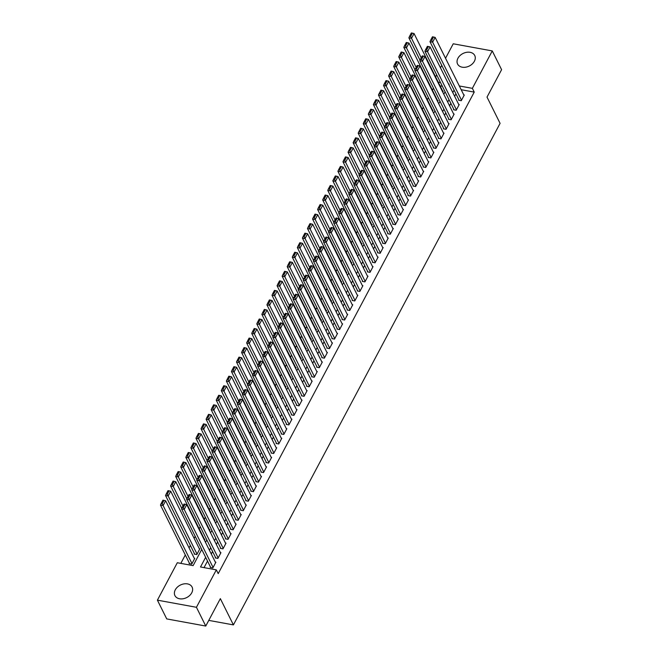 <?xml version="1.0" encoding="UTF-8"?>
<svg xmlns="http://www.w3.org/2000/svg" width="659" height="659" viewBox="0 0 659 659"><rect width="100%" height="100%" fill="white"/><g stroke="black" fill="none" stroke-linecap="round" stroke-linejoin="round"><path stroke-width="0.99" d="M474.381 61.254A9.58 7.01 153.5 0 1 465.707 67.193A9.58 7.01 153.5 0 1 457.577 64.022A9.58 7.01 153.5 0 1 457.931 58.247A9.58 7.01 153.5 0 1 466.613 52.316A9.58 7.01 153.5 0 1 474.735 55.488A9.58 7.01 153.5 0 1 474.381 61.254M191.736 592.836A9.58 7.01 153.5 0 1 183.062 598.767A9.58 7.01 153.5 0 1 174.932 595.604A9.58 7.01 153.5 0 1 175.286 589.83A9.58 7.01 153.5 0 1 183.96 583.89A9.58 7.01 153.5 0 1 192.09 587.062A9.58 7.01 153.5 0 1 191.736 592.836M445.533 58.264L453.235 43.791L492.265 50.924L501.598 69.681L487.017 97.095L500.082 123.348L233.41 624.897L220.345 598.636L205.765 626.05L166.735 618.916L157.402 600.16L177.304 562.737L193.128 565.628L201.728 549.449M433.49 88.182L432.428 90.184M428.416 97.721L427.353 99.723M423.35 107.252L422.287 109.254M418.284 116.791L417.213 118.793M413.209 126.322L412.147 128.324M408.143 135.861L407.073 137.863M403.069 145.392L402.006 147.394M398.003 154.931L396.932 156.933M392.929 164.462L391.866 166.463M387.863 174.001L386.792 176.002M382.788 183.531L381.726 185.533M377.722 193.071L376.66 195.072M372.648 202.601L371.585 204.603M367.582 212.14L366.519 214.142M362.508 221.671L361.445 223.673M357.442 231.21L356.379 233.212M352.367 240.741L351.305 242.743M347.301 250.28L346.239 252.282M342.235 259.811L341.164 261.812M337.161 269.35L336.098 271.351M332.095 278.881L331.024 280.882M327.021 288.42L325.958 290.421M321.954 297.95L320.884 299.96M316.88 307.489L315.818 309.491M311.814 317.02L310.751 319.03M306.74 326.559L305.677 328.561M301.674 336.098L300.611 338.1M296.599 345.629L295.537 347.631M291.533 355.168L290.471 357.17M286.459 364.699L285.396 366.701M281.393 374.238L280.33 376.24M276.327 383.769L275.256 385.77M271.253 393.308L270.19 395.309M266.187 402.838L265.116 404.84M261.112 412.377L260.05 414.379M256.046 421.908L254.975 423.91M250.972 431.447L249.909 433.449M245.906 440.978L244.843 442.98M240.832 450.517L239.769 452.519M235.765 460.048L234.703 462.05M230.691 469.587L229.629 471.589M225.625 479.118L224.562 481.119M220.551 488.657L219.488 490.658M215.485 498.188L214.422 500.189M210.419 507.727L209.348 509.728M205.344 517.257L204.282 519.259M200.278 526.796L199.207 528.798M195.204 536.327L194.141 538.329M190.369 545.43L189.067 547.868M185.294 554.969L180.821 563.379M435.632 76.897L436.695 74.895M440.467 67.803L441.761 65.365M458.878 99.756L458.623 100.234L461.259 100.712L464.298 94.995L463.763 94.896M453.804 109.287L453.549 109.765L456.193 110.251L459.232 104.526L458.689 104.427M448.738 118.826L448.482 119.304L451.118 119.781L454.158 114.065L453.623 113.966M443.664 128.357L443.416 128.834L446.052 129.321L449.092 123.595L448.548 123.497M438.597 137.896L438.342 138.374L440.978 138.851L444.018 133.134L443.482 133.036M433.523 147.435L433.276 147.904L435.912 148.39L438.952 142.665L438.408 142.566M428.457 156.966L428.202 157.443L430.838 157.921L433.886 152.204L433.342 152.105M423.383 166.505L423.136 166.974L425.772 167.46L428.811 161.735L428.276 161.636M418.317 176.035L418.061 176.513L420.697 176.991L423.745 171.274L423.202 171.175M413.242 185.574L412.995 186.044L415.631 186.53L418.671 180.805L418.136 180.706M408.176 195.105L407.921 195.583L410.557 196.061L413.605 190.344L413.061 190.245M403.11 204.644L402.855 205.114L405.491 205.6L408.531 199.883L407.995 199.784M398.036 214.175L397.781 214.653L400.417 215.139L403.465 209.414L402.921 209.315M392.97 223.714L392.715 224.192L395.351 224.67L398.39 218.953L397.855 218.854M387.896 233.245L387.64 233.723L390.285 234.209L393.324 228.484L392.78 228.385M382.83 242.784L382.574 243.262L385.21 243.739L388.25 238.023L387.714 237.924M377.755 252.315L377.5 252.792L380.144 253.278L383.184 247.553L382.64 247.454M372.689 261.854L372.434 262.331L375.07 262.809L378.109 257.092L377.574 256.994M367.615 271.384L367.368 271.862L370.004 272.348L373.043 266.623L372.5 266.524M362.549 280.923L362.293 281.401L364.929 281.879L367.977 276.162L367.434 276.063M357.475 290.454L357.227 290.932L359.863 291.418L362.903 285.693L362.368 285.594M352.408 299.993L352.153 300.471L354.789 300.949L357.837 295.232L357.293 295.133M347.334 309.524L347.087 310.002L349.723 310.488L352.763 304.763L352.227 304.664M342.268 319.063L342.013 319.541L344.649 320.019L347.697 314.302L347.153 314.203M337.202 328.594L336.947 329.072L339.583 329.558L342.622 323.833L342.087 323.734M332.128 338.133L331.872 338.611L334.508 339.088L337.556 333.372L337.013 333.273M327.062 347.664L326.806 348.141L329.442 348.627L332.482 342.902L331.947 342.804M321.987 357.203L321.732 357.68L324.376 358.158L327.416 352.441L326.872 352.343M316.921 366.733L316.666 367.211L319.302 367.697L322.342 361.972L321.806 361.873M311.847 376.273L311.592 376.75L314.236 377.228L317.276 371.511L316.732 371.412M306.781 385.803L306.526 386.281L309.162 386.767L312.201 381.042L311.666 380.943M301.707 395.342L301.46 395.82L304.096 396.298L307.135 390.581L306.592 390.482M296.641 404.881L296.385 405.351L299.021 405.837L302.061 400.112L301.525 400.013M291.566 414.412L291.319 414.89L293.955 415.368L296.995 409.651L296.451 409.552M286.5 423.951L286.245 424.421L288.881 424.907L291.929 419.182L291.385 419.083M281.426 433.482L281.179 433.96L283.815 434.438L286.854 428.721L286.319 428.622M276.36 443.021L276.105 443.491L278.741 443.977L281.788 438.251L281.245 438.153M271.294 452.552L271.038 453.03L273.674 453.507L276.714 447.791L276.179 447.692M266.22 462.091L265.964 462.56L268.6 463.046L271.648 457.321L271.104 457.231M261.153 471.622L260.898 472.099L263.534 472.585L266.574 466.86L266.038 466.761M256.079 481.161L255.824 481.638L258.468 482.116L261.508 476.399L260.964 476.3M251.013 490.691L250.758 491.169L253.394 491.655L256.433 485.93L255.898 485.831M245.939 500.23L245.683 500.708L248.328 501.186L251.367 495.469L250.824 495.37M240.873 509.761L240.617 510.239L243.253 510.725L246.293 505L245.758 504.901M235.798 519.3L235.543 519.778L238.187 520.256L241.227 514.539L240.683 514.44M230.732 528.831L230.477 529.309L233.113 529.795L236.153 524.07L235.617 523.971M225.658 538.37L225.411 538.848L228.047 539.326L231.087 533.609L230.543 533.51M220.592 547.901L220.337 548.379L222.973 548.865L226.021 543.14L225.477 543.041M215.518 557.44L215.271 557.918L217.907 558.395L220.946 552.679L220.411 552.58M189.355 563.115L189.1 563.593L191.736 564.079L194.776 558.354L194.24 558.255M194.421 553.585L194.166 554.062L196.81 554.54L199.85 548.823L199.306 548.725M442.354 86.271L440.088 85.859M204.43 540.199L204.916 539.284L204.381 539.186M209.504 530.66L209.99 529.754L209.447 529.655M214.57 521.129L215.056 520.215L214.521 520.116M219.645 511.59L220.131 510.676L219.587 510.585M224.711 502.059L225.197 501.145L224.661 501.046M229.785 492.52L230.271 491.606L229.727 491.507M234.851 482.989L235.337 482.075L234.802 481.976M239.925 473.45L240.411 472.536L239.868 472.437M244.991 463.92L245.477 463.005L244.942 462.906M250.066 454.38L250.552 453.466L250.008 453.367M255.132 444.85L255.618 443.935L255.074 443.836M260.206 435.311L260.684 434.396L260.148 434.297M265.272 425.78L265.758 424.866L265.215 424.767M270.338 416.241L270.824 415.327L270.289 415.228M275.413 406.71L275.899 405.796L275.355 405.697M280.479 397.171L280.965 396.257L280.429 396.158M285.553 387.64L286.039 386.726L285.495 386.627M290.619 378.101L291.105 377.187L290.57 377.088M295.693 368.57L296.179 367.656L295.636 367.557M300.759 359.031L301.245 358.117L300.71 358.018M305.834 349.492L306.32 348.586L305.776 348.487M310.9 339.962L311.386 339.047L310.85 338.948M315.974 330.423L316.46 329.516L315.916 329.418M321.04 320.892L321.526 319.977L320.982 319.879M326.114 311.353L326.592 310.447L326.057 310.348M331.18 301.822L331.666 300.908L331.123 300.809M336.247 292.283L336.733 291.377L336.197 291.278M341.321 282.752L341.807 281.838L341.263 281.739M346.387 273.213L346.873 272.307L346.337 272.208M351.461 263.682L351.947 262.768L351.404 262.669M356.527 254.143L357.013 253.237L356.478 253.138M361.602 244.613L362.088 243.698L361.544 243.599M366.668 235.074L367.154 234.159L366.618 234.06M371.742 225.543L372.228 224.628L371.684 224.53M376.808 216.004L377.294 215.089L376.759 214.991M381.882 206.473L382.368 205.559L381.825 205.46M386.948 196.934L387.434 196.02L386.891 195.921M392.023 187.403L392.5 186.489L391.965 186.39M397.089 177.864L397.575 176.95L397.031 176.851M402.155 168.333L402.641 167.419L402.105 167.32M407.229 158.794L407.715 157.88L407.171 157.781M412.295 149.263L412.781 148.349L412.246 148.25M417.369 139.724L417.855 138.81L417.312 138.711M422.435 130.194L422.921 129.279L422.386 129.18M427.51 120.655L427.996 119.74L427.452 119.641M432.576 111.124L433.062 110.21L432.526 110.111M437.65 101.585L438.136 100.67L437.592 100.572M442.716 92.046L443.202 91.14L442.667 91.041M205.649 557.316L200.509 566.979L216.333 569.87L218.203 573.618L474.233 92.103L461.185 89.715M455.937 93.85L454.644 96.288M450.871 103.389L449.57 105.827M445.797 112.92L444.504 115.358M440.731 122.459L439.429 124.897M435.657 131.989L434.363 134.428M430.591 141.528L429.289 143.967M425.516 151.059L424.223 153.498M420.45 160.598L419.149 163.037M415.376 170.129L414.083 172.567M410.31 179.668L409.017 182.106M405.236 189.199L403.942 191.637M400.17 198.738L398.876 201.176M395.103 208.269L393.802 210.707M390.029 217.808L388.736 220.246M384.963 227.339L383.662 229.777M379.889 236.878L378.596 239.316M374.823 246.417L373.521 248.855M369.748 255.947L368.455 258.386M364.682 265.486L363.381 267.925M359.608 275.017L358.315 277.455M354.542 284.556L353.24 286.994M349.468 294.087L348.174 296.525M344.402 303.626L343.1 306.064M339.327 313.157L338.034 315.595M334.261 322.696L332.968 325.134M329.187 332.227L327.894 334.665M324.121 341.766L322.828 344.204M319.055 351.296L317.753 353.735M313.981 360.835L312.687 363.274M308.914 370.366L307.613 372.805M303.84 379.905L302.547 382.344M298.774 389.436L297.473 391.874M293.7 398.975L292.407 401.413M288.634 408.506L287.332 410.944M283.559 418.045L282.266 420.483M278.493 427.576L277.192 430.014M273.419 437.115L272.126 439.553M268.353 446.645L267.06 449.084M263.279 456.185L261.985 458.623M258.213 465.715L256.919 468.154M253.147 475.254L251.845 477.693M248.072 484.785L246.779 487.223M243.006 494.324L241.705 496.762M237.932 503.863L236.639 506.301M232.866 513.394L231.564 515.832M227.792 522.933L226.498 525.371M222.726 532.464L221.424 534.902M217.651 542.003L216.358 544.441M212.585 551.534L211.284 553.972M207.511 561.073L204.035 567.621M210.452 566.971L210.196 567.448L212.832 567.934L215.88 562.209L215.336 562.111M208.779 620.391L233.41 624.897M205.765 626.05L196.44 607.293L157.402 600.16M492.265 50.924L472.363 88.347L459.315 85.967M474.233 92.103L472.363 88.347M216.333 569.87L196.44 607.293M454.076 90.102L452.774 92.54M449.001 99.633L447.708 102.071M443.935 109.172L442.634 111.61M438.861 118.702L437.568 121.141M433.795 128.241L432.493 130.68M428.721 137.772L427.427 140.21M423.655 147.311L422.353 149.75M418.58 156.85L417.287 159.289M413.514 166.381L412.213 168.819M408.44 175.92L407.147 178.358M403.374 185.451L402.072 187.889M398.3 194.99L397.006 197.428M393.234 204.521L391.94 206.959M388.159 214.06L386.866 216.498M383.093 223.59L381.8 226.029M378.027 233.129L376.726 235.568M372.953 242.66L371.66 245.099M367.887 252.199L366.585 254.638M362.812 261.73L361.519 264.168M357.746 271.269L356.445 273.707M352.672 280.8L351.379 283.238M347.606 290.339L346.304 292.777M342.532 299.87L341.238 302.308M337.466 309.409L336.164 311.847M332.391 318.94L331.098 321.378M327.325 328.479L326.032 330.917M322.251 338.009L320.958 340.448M317.185 347.548L315.892 349.987M312.119 357.079L310.817 359.517M307.045 366.618L305.751 369.056M301.979 376.149L300.677 378.587M296.904 385.688L295.611 388.126M291.838 395.219L290.537 397.657M286.764 404.758L285.471 407.196M281.698 414.297L280.396 416.727M276.623 423.828L275.33 426.266M271.557 433.367L270.256 435.805M266.483 442.897L265.19 445.336M261.417 452.436L260.124 454.875M256.343 461.967L255.049 464.406M251.277 471.506L249.983 473.945M246.211 481.037L244.909 483.475M241.136 490.576L239.843 493.014M236.07 500.107L234.769 502.545M230.996 509.646L229.703 512.084M225.93 519.177L224.628 521.615M220.856 528.716L219.562 531.154M215.79 538.246L214.488 540.685M210.715 547.786L209.422 550.224M448.861 84.665L449.158 84.105L448.524 83.99M440.484 82.523L438.219 82.111M205.501 542.349L206.802 539.91M210.575 532.818L211.868 530.38M215.641 523.279L216.943 520.841M220.716 513.748L222.009 511.31M225.782 504.209L227.083 501.771M230.856 494.678L232.149 492.24M235.922 485.139L237.224 482.701M240.996 475.609L242.29 473.17M246.062 466.07L247.364 463.631M251.137 456.539L252.43 454.1M256.203 447L257.496 444.561M261.277 437.461L262.57 435.022M266.343 427.93L267.636 425.492M271.409 418.391L272.711 415.953M276.483 408.86L277.777 406.422M281.55 399.321L282.851 396.883M286.624 389.79L287.917 387.352M291.69 380.251L292.991 377.813M296.764 370.72L298.057 368.282M301.83 361.181L303.132 358.743M306.905 351.651L308.198 349.212M311.971 342.112L313.272 339.673M317.045 332.581L318.338 330.143M322.111 323.042L323.404 320.603M327.185 313.511L328.479 311.073M332.251 303.972L333.545 301.534M337.317 294.441L338.619 292.003M342.392 284.902L343.685 282.464M347.458 275.371L348.759 272.933M352.532 265.832L353.825 263.394M357.598 256.302L358.9 253.863M362.672 246.763L363.966 244.324M367.738 237.232L369.04 234.793M372.813 227.693L374.106 225.254M377.879 218.162L379.18 215.724M382.953 208.623L384.246 206.185M388.019 199.092L389.321 196.654M393.094 189.553L394.387 187.115M398.16 180.014L399.453 177.576M403.234 170.483L404.527 168.045M408.3 160.944L409.593 158.506M413.366 151.413L414.668 148.975M418.44 141.874L419.734 139.436M423.506 132.344L424.808 129.905M428.581 122.805L429.874 120.366M433.647 113.274L434.948 110.836M438.721 103.735L440.014 101.297M443.787 94.204L445.089 91.766M213.088 567.457L184.199 509.391L181.563 508.905L210.74 567.547M215.625 562.687L186.736 504.621L184.199 509.391L183.301 507.554L185.072 504.217L184.018 504.028L182.246 507.364L183.301 507.554M181.563 508.905L182.246 507.364M185.072 504.217L186.736 504.621M191.991 563.602L163.102 505.535L165.631 500.766L194.529 558.832M162.205 503.698L163.976 500.362L162.921 500.165L161.15 503.509L162.205 503.698L163.102 505.535L160.466 505.049L189.644 563.692M165.631 500.766L163.976 500.362M161.15 503.509L160.466 505.049M218.162 557.918L189.265 499.851L186.629 499.374L215.806 558.016M220.691 553.156L191.802 495.09L189.265 499.851L188.375 498.023L190.146 494.678L189.092 494.489L187.313 497.825L188.375 498.023M186.629 499.374L187.313 497.825M190.146 494.678L191.802 495.09M223.228 548.387L194.339 490.321L191.703 489.835L220.88 548.477M225.765 543.617L196.876 485.551L194.339 490.321L193.441 488.484L195.212 485.148L194.158 484.95L192.387 488.294L193.441 488.484M191.703 489.835L192.387 488.294M195.212 485.148L196.876 485.551M228.294 538.848L199.405 480.782L196.769 480.304L225.946 538.947M230.831 534.087L201.942 476.012L199.405 480.782L198.507 478.945L200.287 475.609L199.232 475.419L197.453 478.755L198.507 478.945M196.769 480.304L197.453 478.755M200.287 475.609L201.942 476.012M233.368 529.317L204.479 471.251L201.843 470.765L231.021 529.408M235.906 524.548L207.008 466.481L204.479 471.251L203.582 469.414L205.353 466.078L204.298 465.88L202.527 469.224L203.582 469.414M201.843 470.765L202.527 469.224M205.353 466.078L207.008 466.481M197.057 554.062L168.169 495.996L170.706 491.227L199.595 549.293M167.271 494.159L169.05 490.823L167.996 490.634L166.216 493.97L167.271 494.159L168.169 495.996L165.533 495.519L194.71 554.161M170.706 491.227L169.05 490.823M166.216 493.97L165.533 495.519M182.963 506.013L173.243 486.466L175.772 481.696L204.669 539.762M172.345 484.629L174.116 481.292L173.062 481.095L171.291 484.431L172.345 484.629L173.243 486.466L170.599 485.98L181.769 508.427M175.772 481.696L174.116 481.292M171.291 484.431L170.599 485.98M188.037 496.474L178.309 476.927L180.846 472.157L209.735 530.223M177.411 475.09L179.19 471.753L178.136 471.564L176.357 474.9L177.411 475.09L178.309 476.927L175.673 476.449L186.843 498.896M180.846 472.157L179.19 471.753M176.357 474.9L175.673 476.449M193.103 486.943L183.383 467.396L185.912 462.626L214.801 520.692M182.485 465.559L184.256 462.223L183.202 462.025L181.431 465.361L182.485 465.559L183.383 467.396L180.739 466.91L191.909 489.357M185.912 462.626L184.256 462.223M181.431 465.361L180.739 466.91M238.434 519.778L209.546 461.712L206.91 461.234L236.087 519.877M240.972 515.009L212.083 456.942L209.546 461.712L208.648 459.875L210.427 456.539L209.373 456.349L207.593 459.685L208.648 459.875M206.91 461.234L207.593 459.685M210.427 456.539L212.083 456.942M198.178 477.404L188.449 457.857L190.986 453.087L219.875 511.153M187.551 456.02L189.331 452.684L188.276 452.494L186.497 455.83L187.551 456.02L188.449 457.857L185.813 457.379L196.983 479.826M190.986 453.087L189.331 452.684M186.497 455.83L185.813 457.379M243.509 510.247L214.62 452.181L211.984 451.695L241.153 510.338M246.046 505.478L217.149 447.412L214.62 452.181L213.722 450.344L215.493 447.008L214.439 446.81L212.668 450.155L213.722 450.344M211.984 451.695L212.668 450.155M215.493 447.008L217.149 447.412M203.244 467.874L193.515 448.326L196.053 443.556L224.941 501.623M192.626 446.489L194.397 443.153L193.342 442.955L191.571 446.291L192.626 446.489L193.515 448.326L190.879 447.84L202.049 470.287M196.053 443.556L194.397 443.153M191.571 446.291L190.879 447.84M248.575 500.708L219.686 442.642L217.05 442.164L246.227 500.807M251.112 495.939L222.223 437.873L219.686 442.642L218.788 440.805L220.567 437.469L219.513 437.279L217.734 440.616L218.788 440.805M217.05 442.164L217.734 440.616M220.567 437.469L222.223 437.873M208.318 458.334L198.59 438.787L201.127 434.017L230.016 492.084M197.692 436.95L199.471 433.614L198.408 433.424L196.637 436.76L197.692 436.95L198.59 438.787L195.954 438.309L207.124 460.756M201.127 434.017L199.471 433.614M196.637 436.76L195.954 438.309M253.649 491.177L224.76 433.111L222.116 432.625L251.293 491.268M256.186 486.408L227.289 428.342L224.76 433.111L223.862 431.274L225.633 427.938L224.579 427.74L222.808 431.077L223.862 431.274M222.116 432.625L222.808 431.077M225.633 427.938L227.289 428.342M213.384 448.795L203.656 429.256L206.193 424.487L235.082 482.553M202.766 427.419L204.537 424.083L203.483 423.885L201.712 427.221L202.766 427.419L203.656 429.256L201.02 428.77L212.19 451.217M206.193 424.487L204.537 424.083M201.712 427.221L201.02 428.77M258.715 481.638L229.826 423.572L227.19 423.094L256.367 481.737M261.252 476.869L232.363 418.803L229.826 423.572L228.928 421.735L230.708 418.399L229.653 418.21L227.874 421.546L228.928 421.735M227.19 423.094L227.874 421.546M230.708 418.399L232.363 418.803M218.45 439.265L208.73 419.717L211.267 414.948L240.156 473.014M207.832 417.88L209.603 414.544L208.549 414.354L206.778 417.691L207.832 417.88L208.73 419.717L206.094 419.239L217.264 441.687M211.267 414.948L209.603 414.544M206.778 417.691L206.094 419.239M263.789 472.108L234.901 414.041L232.256 413.555L261.434 472.198M266.318 467.338L237.429 409.272L234.901 414.041L234.003 412.204L235.774 408.868L234.719 408.671L232.948 412.007L234.003 412.204M232.256 413.555L232.948 412.007M235.774 408.868L237.429 409.272M223.525 429.726L213.796 410.186L216.333 405.417L245.222 463.483M212.906 408.349L214.677 405.013L213.623 404.815L211.844 408.152L212.906 408.349L213.796 410.186L211.16 409.7L222.33 432.147M216.333 405.417L214.677 405.013M211.844 408.152L211.16 409.7M268.856 462.569L239.967 404.502L237.331 404.025L266.508 462.659M271.393 457.799L242.504 399.733L239.967 404.502L239.069 402.665L240.848 399.329L239.794 399.14L238.014 402.476L239.069 402.665M237.331 404.025L238.014 402.476M240.848 399.329L242.504 399.733M228.591 420.195L218.87 400.647L221.408 395.878L250.296 453.944M217.972 398.81L219.744 395.474L218.689 395.285L216.918 398.621L217.972 398.81L218.87 400.647L216.234 400.161L227.404 422.617M221.408 395.878L219.744 395.474M216.918 398.621L216.234 400.161M273.93 453.038L245.033 394.972L242.397 394.486L271.574 453.128M276.459 448.268L247.57 390.202L245.033 394.972L244.143 393.135L245.914 389.798L244.86 389.601L243.089 392.937L244.143 393.135M242.397 394.486L243.089 392.937M245.914 389.798L247.57 390.202M233.665 410.656L223.936 391.108L226.474 386.347L255.362 444.413M223.039 389.28L224.818 385.943L223.763 385.746L221.984 389.082L223.039 389.28L223.936 391.108L221.3 390.63L232.47 413.078M226.474 386.347L224.818 385.943M221.984 389.082L221.3 390.63M238.731 401.125L229.011 381.577L231.54 376.808L260.437 434.874M228.113 379.741L229.884 376.404L228.83 376.215L227.058 379.551L228.113 379.741L229.011 381.577L226.375 381.091L237.545 403.547M231.54 376.808L229.884 376.404M227.058 379.551L226.375 381.091M243.805 391.586L234.077 372.038L236.614 367.277L265.503 425.343M233.179 370.21L234.958 366.874L233.904 366.676L232.125 370.012L233.179 370.21L234.077 372.038L231.441 371.561L242.611 394.008M236.614 367.277L234.958 366.874M232.125 370.012L231.441 371.561M278.996 443.499L250.107 385.433L247.471 384.955L276.648 443.589M281.533 438.729L252.644 380.663L250.107 385.433L249.209 383.596L250.988 380.259L249.926 380.07L248.155 383.406L249.209 383.596M247.471 384.955L248.155 383.406M250.988 380.259L252.644 380.663M284.07 433.968L255.173 375.902L252.537 375.416L281.714 434.059M286.599 429.198L257.71 371.132L255.173 375.902L254.283 374.065L256.054 370.729L255 370.531L253.229 373.867L254.283 374.065M252.537 375.416L253.229 373.867M256.054 370.729L257.71 371.132M289.136 424.429L260.247 366.363L257.611 365.885L286.789 424.52M291.673 419.659L262.784 361.593L260.247 366.363L259.349 364.526L261.121 361.19L260.066 361L258.295 364.336L259.349 364.526M257.611 365.885L258.295 364.336M261.121 361.19L262.784 361.593M248.871 382.055L239.151 362.508L241.68 357.738L270.577 415.804M238.253 360.671L240.024 357.335L238.97 357.145L237.199 360.481L238.253 360.671L239.151 362.508L236.507 362.022L247.677 384.477M241.68 357.738L240.024 357.335M237.199 360.481L236.507 362.022M294.211 414.898L265.313 356.832L262.677 356.346L291.855 414.989M296.739 410.129L267.851 352.063L265.313 356.832L264.416 354.995L266.195 351.659L265.14 351.461L263.361 354.797L264.416 354.995M262.677 356.346L263.361 354.797M266.195 351.659L267.851 352.063M253.946 372.516L244.217 352.969L246.754 348.207L275.643 406.273M243.319 351.14L245.099 347.804L244.044 347.606L242.265 350.942L243.319 351.14L244.217 352.969L241.581 352.491L252.751 374.938M246.754 348.207L245.099 347.804M242.265 350.942L241.581 352.491M299.277 405.359L270.388 347.293L267.752 346.807L296.929 405.45M301.814 400.59L272.917 342.523L270.388 347.293L269.49 345.456L271.261 342.12L270.206 341.93L268.435 345.267L269.49 345.456M267.752 346.807L268.435 345.267M271.261 342.12L272.917 342.523M259.012 362.985L249.291 343.438L251.82 338.668L280.718 396.734M248.394 341.601L250.165 338.265L249.11 338.075L247.339 341.411L248.394 341.601L249.291 343.438L246.647 342.952L257.817 365.407M251.82 338.668L250.165 338.265M247.339 341.411L246.647 342.952M304.343 395.828L275.454 337.754L272.818 337.276L301.995 395.919M306.88 391.059L277.991 332.993L275.454 337.754L274.556 335.925L276.335 332.589L275.281 332.391L273.501 335.728L274.556 335.925M272.818 337.276L273.501 335.728M276.335 332.589L277.991 332.993M264.086 353.446L254.358 333.899L256.895 329.138L285.784 387.204M253.46 332.07L255.239 328.726L254.185 328.536L252.405 331.872L253.46 332.07L254.358 333.899L251.722 333.421L262.892 355.868M256.895 329.138L255.239 328.726M252.405 331.872L251.722 333.421M309.417 386.289L280.528 328.223L277.892 327.737L307.069 386.38M311.954 381.52L283.057 323.454L280.528 328.223L279.63 326.386L281.401 323.05L280.347 322.861L278.576 326.197L279.63 326.386M277.892 327.737L278.576 326.197M281.401 323.05L283.057 323.454M269.152 343.916L259.424 324.368L261.961 319.599L290.85 377.665M258.534 322.531L260.305 319.195L259.251 319.005L257.48 322.342L258.534 322.531L259.424 324.368L256.788 323.882L267.958 346.337M261.961 319.599L260.305 319.195M257.48 322.342L256.788 323.882M314.483 376.75L285.594 318.684L282.958 318.206L312.135 376.849M317.02 371.989L288.131 313.923L285.594 318.684L284.696 316.855L286.476 313.519L285.421 313.322L283.642 316.658L284.696 316.855M282.958 318.206L283.642 316.658M286.476 313.519L288.131 313.923M274.226 334.377L264.498 314.829L267.035 310.068L295.924 368.134M263.6 313L265.379 309.656L264.325 309.466L262.546 312.803L263.6 313L264.498 314.829L261.862 314.351L273.032 336.798M267.035 310.068L265.379 309.656M262.546 312.803L261.862 314.351M319.557 367.22L290.668 309.153L288.024 308.667L317.201 367.31M322.094 362.45L293.197 304.384L290.668 309.153L289.771 307.316L291.542 303.98L290.487 303.791L288.716 307.127L289.771 307.316M288.024 308.667L288.716 307.127M291.542 303.98L293.197 304.384M279.292 324.846L269.564 305.298L272.101 300.529L300.99 358.595M268.674 303.461L270.445 300.125L269.391 299.936L267.62 303.272L268.674 303.461L269.564 305.298L266.928 304.812L278.098 327.268M272.101 300.529L270.445 300.125M267.62 303.272L266.928 304.812M324.623 357.68L295.734 299.614L293.098 299.137L322.276 357.779M327.161 352.919L298.272 294.853L295.734 299.614L294.837 297.786L296.616 294.449L295.562 294.252L293.782 297.588L294.837 297.786M293.098 299.137L293.782 297.588M296.616 294.449L298.272 294.853M284.367 315.307L274.638 295.759L277.175 290.998L306.064 349.064M273.74 293.93L275.511 290.586L274.457 290.397L272.686 293.733L273.74 293.93L274.638 295.759L272.002 295.281L283.172 317.729M277.175 290.998L275.511 290.586M272.686 293.733L272.002 295.281M329.698 348.15L300.809 290.084L298.165 289.598L327.342 348.24M332.227 343.38L303.338 285.314L300.809 290.084L299.911 288.247L301.682 284.91L300.628 284.721L298.856 288.057L299.911 288.247M298.165 289.598L298.856 288.057M301.682 284.91L303.338 285.314M334.764 338.611L305.875 280.545L303.239 280.067L332.416 338.71M337.301 333.849L308.412 275.783L305.875 280.545L304.977 278.716L306.756 275.371L305.702 275.182L303.923 278.518L304.977 278.716M303.239 280.067L303.923 278.518M306.756 275.371L308.412 275.783M339.838 329.08L310.941 271.014L308.305 270.528L337.482 329.171M342.367 324.31L313.478 266.244L310.941 271.014L310.051 269.177L311.822 265.841L310.768 265.651L308.997 268.987L310.051 269.177M308.305 270.528L308.997 268.987M311.822 265.841L313.478 266.244M289.433 305.776L279.704 286.228L282.241 281.459L311.13 339.525M278.815 284.391L280.586 281.055L279.531 280.858L277.752 284.202L278.815 284.391L279.704 286.228L277.068 285.742L288.238 308.198M282.241 281.459L280.586 281.055M277.752 284.202L277.068 285.742M294.499 296.237L284.779 276.689L287.316 271.928L316.205 329.994M283.881 274.852L285.652 271.516L284.597 271.327L282.826 274.663L283.881 274.852L284.779 276.689L282.143 276.212L293.313 298.659M287.316 271.928L285.652 271.516M282.826 274.663L282.143 276.212M299.573 286.706L289.845 267.159L292.382 262.389L321.271 320.455M288.947 265.322L290.726 261.985L289.672 261.788L287.892 265.132L288.947 265.322L289.845 267.159L287.209 266.673L298.379 289.128M292.382 262.389L290.726 261.985M287.892 265.132L287.209 266.673M344.904 319.541L316.015 261.475L313.379 260.997L342.556 319.64M347.441 314.78L318.552 256.713L316.015 261.475L315.117 259.646L316.897 256.302L315.834 256.112L314.063 259.448L315.117 259.646M313.379 260.997L314.063 259.448M316.897 256.302L318.552 256.713M304.639 277.167L294.919 257.62L297.448 252.85L326.345 310.916M294.021 255.783L295.792 252.446L294.738 252.257L292.967 255.593L294.021 255.783L294.919 257.62L292.283 257.142L303.453 279.589M297.448 252.85L295.792 252.446M292.967 255.593L292.283 257.142M349.978 310.01L321.081 251.944L318.445 251.458L347.623 310.101M352.507 305.241L323.618 247.174L321.081 251.944L320.192 250.107L321.963 246.771L320.908 246.581L319.137 249.918L320.192 250.107M318.445 251.458L319.137 249.918M321.963 246.771L323.618 247.174M309.714 267.636L299.985 248.089L302.522 243.319L331.411 301.385M299.087 246.252L300.866 242.916L299.812 242.718L298.033 246.062L299.087 246.252L299.985 248.089L297.349 247.603L308.519 270.05M302.522 243.319L300.866 242.916M298.033 246.062L297.349 247.603M355.044 300.471L326.156 242.405L323.52 241.927L352.697 300.57M357.582 295.71L328.693 237.644L326.156 242.405L325.258 240.576L327.029 237.232L325.974 237.042L324.203 240.378L325.258 240.576M323.52 241.927L324.203 240.378M327.029 237.232L328.693 237.644M314.78 258.097L305.059 238.55L307.588 233.78L336.485 291.846M304.161 236.713L305.933 233.377L304.878 233.187L303.107 236.523L304.161 236.713L305.059 238.55L302.423 238.072L313.585 260.519M307.588 233.78L305.933 233.377M303.107 236.523L302.423 238.072M360.119 290.94L331.222 232.874L328.586 232.388L357.763 291.031M362.648 286.171L333.759 228.105L331.222 232.874L330.332 231.037L332.103 227.701L331.049 227.503L329.269 230.848L330.332 231.037M328.586 232.388L329.269 230.848M332.103 227.701L333.759 228.105M319.854 248.567L310.125 229.019L312.663 224.249L341.551 282.316M309.228 227.182L311.007 223.846L309.952 223.648L308.173 226.984L309.228 227.182L310.125 229.019L307.489 228.533L318.659 250.98M312.663 224.249L311.007 223.846M308.173 226.984L307.489 228.533M365.185 281.401L336.296 223.335L333.66 222.857L362.837 281.5M367.722 276.64L338.833 218.574L336.296 223.335L335.398 221.498L337.169 218.162L336.115 217.972L334.344 221.309L335.398 221.498M333.66 222.857L334.344 221.309M337.169 218.162L338.833 218.574M370.251 271.87L341.362 213.804L338.726 213.318L367.903 271.961M372.788 267.101L343.899 209.035L341.362 213.804L340.464 211.967L342.243 208.631L341.189 208.433L339.41 211.778L340.464 211.967M338.726 213.318L339.41 211.778M342.243 208.631L343.899 209.035M375.325 262.331L346.436 204.265L343.8 203.788L372.978 262.43M377.862 257.562L348.965 199.496L346.436 204.265L345.538 202.428L347.309 199.092L346.255 198.903L344.484 202.239L345.538 202.428M343.8 203.788L344.484 202.239M347.309 199.092L348.965 199.496M324.92 239.028L315.2 219.48L317.729 214.71L346.626 272.777M314.302 217.643L316.073 214.307L315.018 214.117L313.247 217.454L314.302 217.643L315.2 219.48L312.555 219.002L323.726 241.449M317.729 214.71L316.073 214.307M313.247 217.454L312.555 219.002M329.994 229.497L320.266 209.949L322.803 205.18L351.692 263.246M319.368 208.112L321.147 204.776L320.093 204.578L318.313 207.915L319.368 208.112L320.266 209.949L317.63 209.463L328.8 231.91M322.803 205.18L321.147 204.776M318.313 207.915L317.63 209.463M335.06 219.958L325.34 200.41L327.869 195.641L356.758 253.707M324.442 198.573L326.213 195.237L325.159 195.048L323.388 198.384L324.442 198.573L325.34 200.41L322.696 199.932L333.866 222.38M327.869 195.641L326.213 195.237M323.388 198.384L322.696 199.932M380.391 252.801L351.502 194.734L348.866 194.248L378.044 252.891M382.928 248.031L354.04 189.965L351.502 194.734L350.604 192.898L352.384 189.561L351.329 189.364L349.55 192.708L350.604 192.898M348.866 194.248L349.55 192.708M352.384 189.561L354.04 189.965M340.135 210.427L330.406 190.879L332.943 186.11L361.832 244.176M329.508 189.042L331.288 185.706L330.233 185.508L328.454 188.845L329.508 189.042L330.406 190.879L327.77 190.393L338.94 212.841M332.943 186.11L331.288 185.706M328.454 188.845L327.77 190.393M385.466 243.262L356.577 185.195L353.932 184.718L383.11 243.36M388.003 238.492L359.106 180.426L356.577 185.195L355.679 183.359L357.45 180.022L356.395 179.833L354.624 183.169L355.679 183.359M353.932 184.718L354.624 183.169M357.45 180.022L359.106 180.426M345.201 200.888L335.472 181.34L338.009 176.571L366.898 234.637M334.583 179.503L336.354 176.167L335.299 175.978L333.528 179.314L334.583 179.503L335.472 181.34L332.836 180.863L344.006 203.31M338.009 176.571L336.354 176.167M333.528 179.314L332.836 180.863M390.532 233.731L361.643 175.665L359.007 175.179L388.184 233.821M393.069 228.961L364.18 170.895L361.643 175.665L360.745 173.828L362.524 170.492L361.47 170.294L359.69 173.638L360.745 173.828M359.007 175.179L359.69 173.638M362.524 170.492L364.18 170.895M350.275 191.349L340.546 171.81L343.084 167.04L371.973 225.106M339.649 169.973L341.428 166.636L340.365 166.439L338.594 169.775L339.649 169.973L340.546 171.81L337.91 171.324L349.081 193.771M343.084 167.04L341.428 166.636M338.594 169.775L337.91 171.324M395.606 224.192L366.717 166.126L364.073 165.648L393.25 224.291M398.143 219.422L369.246 161.356L366.717 166.126L365.819 164.289L367.59 160.953L366.536 160.763L364.765 164.099L365.819 164.289M364.073 165.648L364.765 164.099M367.59 160.953L369.246 161.356M355.341 181.818L345.613 162.271L348.15 157.501L377.039 215.567M344.723 160.434L346.494 157.097L345.44 156.908L343.668 160.244L344.723 160.434L345.613 162.271L342.977 161.793L354.147 184.24M348.15 157.501L346.494 157.097M343.668 160.244L342.977 161.793M400.672 214.661L371.783 156.595L369.147 156.109L398.324 214.752M403.209 209.892L374.32 151.825L371.783 156.595L370.885 154.758L372.664 151.422L371.61 151.224L369.831 154.56L370.885 154.758M369.147 156.109L369.831 154.56M372.664 151.422L374.32 151.825M360.407 172.279L350.687 152.74L353.224 147.97L382.113 206.036M349.789 150.903L351.56 147.567L350.506 147.369L348.735 150.705L349.789 150.903L350.687 152.74L348.051 152.254L359.221 174.701M353.224 147.97L351.56 147.567M348.735 150.705L348.051 152.254M405.746 205.122L376.849 147.056L374.213 146.578L403.39 205.213M408.275 200.352L379.386 142.286L376.849 147.056L375.959 145.219L377.731 141.883L376.676 141.693L374.905 145.029L375.959 145.219M374.213 146.578L374.905 145.029M377.731 141.883L379.386 142.286M365.481 162.748L355.753 143.201L358.29 138.431L387.179 196.497M354.855 141.364L356.634 138.028L355.58 137.838L353.801 141.174L354.855 141.364L355.753 143.201L353.117 142.715L364.287 165.17M358.29 138.431L356.634 138.028M353.801 141.174L353.117 142.715M410.812 195.591L381.923 137.525L379.287 137.039L408.465 195.682M413.35 190.822L384.461 132.756L381.923 137.525L381.026 135.688L382.805 132.352L381.75 132.154L379.971 135.49L381.026 135.688M379.287 137.039L379.971 135.49M382.805 132.352L384.461 132.756M370.547 153.209L360.827 133.662L363.356 128.9L392.253 186.967M359.929 131.833L361.7 128.497L360.646 128.299L358.875 131.635L359.929 131.833L360.827 133.662L358.191 133.184L369.361 155.631M363.356 128.9L361.7 128.497M358.875 131.635L358.191 133.184M415.887 186.052L386.99 127.986L384.354 127.508L413.531 186.143M418.416 181.283L389.527 123.217L386.99 127.986L386.1 126.149L387.871 122.813L386.817 122.623L385.045 125.96L386.1 126.149M384.354 127.508L385.045 125.96M387.871 122.813L389.527 123.217M375.622 143.678L365.893 124.131L368.43 119.361L397.319 177.428M364.995 122.294L366.775 118.958L365.72 118.768L363.941 122.104L364.995 122.294L365.893 124.131L363.257 123.645L374.427 146.1M368.43 119.361L366.775 118.958M363.941 122.104L363.257 123.645M420.953 176.521L392.064 118.455L389.428 117.969L418.605 176.612M423.49 171.752L394.601 113.686L392.064 118.455L391.166 116.618L392.937 113.282L391.883 113.084L390.112 116.421L391.166 116.618M389.428 117.969L390.112 116.421M392.937 113.282L394.601 113.686M380.688 134.139L370.968 114.592L373.496 109.831L402.394 167.897M370.07 112.763L371.841 109.427L370.786 109.229L369.015 112.565L370.07 112.763L370.968 114.592L368.332 114.114L379.493 136.561M373.496 109.831L371.841 109.427M369.015 112.565L368.332 114.114M426.027 166.982L397.13 108.916L394.494 108.438L423.671 167.073M428.556 162.213L399.667 104.147L397.13 108.916L396.24 107.079L398.011 103.743L396.957 103.554L395.178 106.89L396.24 107.079M394.494 108.438L395.178 106.89M398.011 103.743L399.667 104.147M385.762 124.609L376.034 105.061L378.571 100.292L407.46 158.358M375.136 103.224L376.915 99.888L375.861 99.698L374.081 103.035L375.136 103.224L376.034 105.061L373.398 104.575L384.568 127.03M378.571 100.292L376.915 99.888M374.081 103.035L373.398 104.575M431.093 157.452L402.204 99.385L399.568 98.899L428.745 157.542M433.63 152.682L404.741 94.616L402.204 99.385L401.306 97.548L403.077 94.212L402.023 94.015L400.252 97.351L401.306 97.548M399.568 98.899L400.252 97.351M403.077 94.212L404.741 94.616M390.828 115.07L381.108 95.522L383.637 90.761L412.534 148.827M380.21 93.693L381.981 90.357L380.927 90.159L379.156 93.496L380.21 93.693L381.108 95.522L378.464 95.044L389.634 117.491M383.637 90.761L381.981 90.357M379.156 93.496L378.464 95.044M436.159 147.913L407.27 89.846L404.634 89.36L433.811 148.003M438.696 143.143L409.807 85.077L407.27 89.846L406.372 88.009L408.152 84.673L407.097 84.484L405.318 87.82L406.372 88.009M404.634 89.36L405.318 87.82M408.152 84.673L409.807 85.077M395.902 105.539L386.174 85.991L388.711 81.222L417.6 139.288M385.276 84.154L387.055 80.818L386.001 80.629L384.222 83.965L385.276 84.154L386.174 85.991L383.538 85.505L394.708 107.961M388.711 81.222L387.055 80.818M384.222 83.965L383.538 85.505M441.233 138.382L412.345 80.307L409.709 79.83L438.886 138.472M443.771 133.612L414.873 75.546L412.345 80.307L411.447 78.479L413.218 75.142L412.163 74.945L410.392 78.281L411.447 78.479M409.709 79.83L410.392 78.281M413.218 75.142L414.873 75.546M400.969 96L391.248 76.452L393.777 71.691L422.666 129.757M390.35 74.624L392.121 71.279L391.067 71.09L389.296 74.426L390.35 74.624L391.248 76.452L388.604 75.974L399.774 98.422M393.777 71.691L392.121 71.279M389.296 74.426L388.604 75.974M446.3 128.843L417.411 70.777L414.775 70.291L443.952 128.933M448.837 124.073L419.948 66.007L417.411 70.777L416.513 68.94L418.292 65.603L417.238 65.414L415.458 68.75L416.513 68.94M414.775 70.291L415.458 68.75M418.292 65.603L419.948 66.007M406.043 86.469L396.314 66.921L398.852 62.152L427.74 120.218M395.416 65.084L397.196 61.748L396.141 61.559L394.362 64.895L395.416 65.084L396.314 66.921L393.678 66.435L404.848 88.891M398.852 62.152L397.196 61.748M394.362 64.895L393.678 66.435M451.374 119.304L422.485 61.238L419.849 60.76L449.018 119.403M453.911 114.542L425.014 56.476L422.485 61.238L421.587 59.409L423.358 56.073L422.304 55.875L420.533 59.211L421.587 59.409M419.849 60.76L420.533 59.211M423.358 56.073L425.014 56.476M411.109 76.93L401.38 57.382L403.918 52.621L432.806 110.687M400.491 55.554L402.262 52.209L401.207 52.02L399.436 55.356L400.491 55.554L401.38 57.382L398.744 56.905L409.914 79.352M403.918 52.621L402.262 52.209M399.436 55.356L398.744 56.905M456.44 109.773L427.551 51.707L424.915 51.221L454.092 109.864M458.977 105.003L430.088 46.937L427.551 51.707L426.653 49.87L428.432 46.534L427.378 46.344L425.599 49.68L426.653 49.87M424.915 51.221L425.599 49.68M428.432 46.534L430.088 46.937M416.183 67.399L406.455 47.852L408.992 43.082L437.881 101.148M405.557 46.015L407.336 42.678L406.273 42.489L404.502 45.825L405.557 46.015L406.455 47.852L403.819 47.366L414.989 69.821M408.992 43.082L407.336 42.678M404.502 45.825L403.819 47.366M461.514 100.234L432.625 42.168L429.981 41.69L459.158 100.333M464.051 95.473L435.154 37.406L432.625 42.168L431.727 40.339L433.498 37.003L432.444 36.805L430.673 40.141L431.727 40.339M429.981 41.69L430.673 40.141M433.498 37.003L435.154 37.406M421.249 57.86L411.521 38.313L414.058 33.551L442.947 91.617M410.631 36.484L412.402 33.139L411.348 32.95L409.577 36.286L410.631 36.484L411.521 38.313L408.885 37.835L420.055 60.282M414.058 33.551L412.402 33.139M409.577 36.286L408.885 37.835"/></g></svg>
